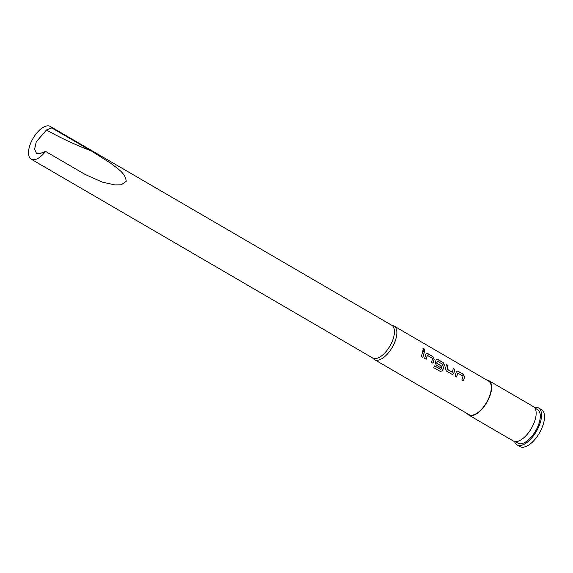<?xml version="1.0" encoding="UTF-8"?>
<svg xmlns="http://www.w3.org/2000/svg" width="573" height="573" viewBox="0 0 573 573"><rect width="100%" height="100%" fill="white"/><g stroke="black" fill="none" stroke-linecap="round" stroke-linejoin="round"><path stroke-width="0.86" d="M424.45 350.368L423.691 348.463L422.946 348.363M423.705 350.275L424.529 350.325L423.812 348.363L423.003 348.298L423.705 350.275M463.306 380.887A19.231 8.967 120.2 0 0 464.209 378.044A19.231 8.967 120.2 0 0 464.495 376.848L463.45 374.37L457.992 371.189L456.788 371.096L456.244 371.92A19.425 9.053 120.2 0 1 455.958 373.123A19.425 9.053 120.2 0 1 455.026 376.067L456.581 376.977A19.425 9.053 120.2 0 0 457.512 374.033A19.425 9.053 120.2 0 0 457.755 373.059L457.634 373.109A19.231 8.967 120.2 0 1 457.397 374.083A19.231 8.967 120.2 0 1 456.502 376.927M464.495 376.848L463.328 374.441L457.87 371.261L456.724 371.132M446.381 364.578L447.842 365.424A19.231 8.967 120.2 0 1 447.262 368.181A19.231 8.967 120.2 0 1 446.976 369.184L447.09 369.148A19.425 9.053 120.2 0 0 447.377 368.131A19.425 9.053 120.2 0 0 447.964 365.352L446.403 364.442A19.425 9.053 120.2 0 1 445.823 367.221A19.425 9.053 120.2 0 1 445.457 368.482L446.346 371.01L451.803 374.19L452.734 374.377L453.83 373.352A19.425 9.053 120.2 0 0 454.188 372.099A19.425 9.053 120.2 0 0 454.769 369.313L453.214 368.403A19.425 9.053 120.2 0 1 452.627 371.189A19.425 9.053 120.2 0 1 452.341 372.206L447.09 369.148M453.193 368.539L454.647 369.384A19.231 8.967 120.2 0 1 454.074 372.142A19.231 8.967 120.2 0 1 453.716 373.388L453.83 373.352M437.314 361.155L437.199 361.212A19.231 8.967 120.2 0 1 436.955 362.179A19.231 8.967 120.2 0 1 436.676 363.189L436.784 363.153A19.425 9.053 120.2 0 0 437.077 362.129A19.425 9.053 120.2 0 0 437.314 361.155L442.564 364.213A19.425 9.053 120.2 0 1 442.327 365.187A19.425 9.053 120.2 0 1 440.895 369.406L434.57 365.875A19.425 9.053 120.2 0 1 433.761 367.701L440.845 371.698M436.454 359.335L437.6 359.464L443.058 362.637L444.225 365.044A19.231 8.967 120.2 0 1 443.939 366.24A19.231 8.967 120.2 0 1 442.42 370.659L442.521 370.659A19.425 9.053 120.2 0 0 444.054 366.197A19.425 9.053 120.2 0 0 444.347 364.987L443.18 362.566L437.722 359.386L436.519 359.292L435.974 360.116A19.425 9.053 120.2 0 1 435.688 361.327A19.425 9.053 120.2 0 1 435.322 362.58L436.211 365.116L440.68 367.716A19.425 9.053 120.2 0 0 441.289 365.911L436.784 363.153M436.676 363.189L441.174 365.946A19.231 8.967 120.2 0 1 440.594 367.665M432.901 363.189A19.231 8.967 120.2 0 0 433.804 360.338A19.231 8.967 120.2 0 0 434.09 359.149L433.045 356.664L427.587 353.484L426.384 353.391L425.839 354.214A19.425 9.053 120.2 0 1 425.553 355.425A19.425 9.053 120.2 0 1 424.622 358.361L426.176 359.271A19.425 9.053 120.2 0 0 427.107 356.327A19.425 9.053 120.2 0 0 427.351 355.353L427.229 355.41A19.231 8.967 120.2 0 1 426.992 356.377A19.231 8.967 120.2 0 1 426.097 359.221M434.09 359.149L432.923 356.735L427.465 353.562L426.319 353.434M422.788 350.834L424.242 351.686A19.231 8.967 120.2 0 1 423.669 354.443A19.231 8.967 120.2 0 1 422.767 357.287M486.785 380.035A19.912 9.283 120.2 0 1 488.79 380.644A19.912 9.283 120.2 0 1 490.775 393.114A19.912 9.283 120.2 0 1 480.776 410.433A19.912 9.283 120.2 0 1 468.757 415.053A19.912 9.283 120.2 0 1 467.239 413.606M488.79 380.644L533.341 406.579A19.912 9.283 120.2 0 1 535.325 419.049A19.912 9.283 120.2 0 1 525.326 436.368A19.912 9.283 120.2 0 1 513.301 440.995L468.757 415.053M534.373 407.41A21.366 9.963 120.2 0 1 538.527 407.919A21.366 9.963 120.2 0 1 540.661 421.298A21.366 9.963 120.2 0 1 529.925 439.885A21.366 9.963 120.2 0 1 517.025 444.849A21.366 9.963 120.2 0 1 514.54 441.482M538.527 407.919L541.499 409.645A21.366 9.963 120.2 0 1 543.627 423.032A21.366 9.963 120.2 0 1 532.897 441.611A21.366 9.963 120.2 0 1 519.998 446.575L517.025 444.849M534.853 408.026L537.553 409.595A19.425 9.053 120.2 0 1 539.487 421.764A19.425 9.053 120.2 0 1 529.731 438.653A19.425 9.053 120.2 0 1 518.006 443.165L515.306 441.597M391.423 325.077L393.357 325.736A19.425 9.053 120.2 0 1 394.131 326.087A19.425 9.053 120.2 0 1 396.065 338.256A19.425 9.053 120.2 0 1 386.309 355.153A19.425 9.053 120.2 0 1 374.584 359.658A19.425 9.053 120.2 0 1 373.897 359.164L372.364 357.81M394.131 326.087L488.547 381.066A19.425 9.053 120.2 0 1 490.481 393.228A19.425 9.053 120.2 0 1 480.726 410.125A19.425 9.053 120.2 0 1 469 414.637L374.584 359.658M464.617 376.79A19.425 9.053 120.2 0 1 464.323 378.001A19.425 9.053 120.2 0 1 463.392 380.938L461.831 380.028A19.425 9.053 120.2 0 0 462.762 377.091A19.425 9.053 120.2 0 0 463.005 376.11L457.755 373.059M440.308 371.512L442.521 370.659M434.212 359.085A19.425 9.053 120.2 0 1 433.919 360.295A19.425 9.053 120.2 0 1 432.987 363.239L431.426 362.329A19.425 9.053 120.2 0 0 432.357 359.386A19.425 9.053 120.2 0 0 432.601 358.411L427.351 355.353M423.784 354.393A19.425 9.053 120.2 0 1 422.853 357.337L421.291 356.427A19.425 9.053 120.2 0 0 422.222 353.484A19.425 9.053 120.2 0 0 422.81 350.705L424.364 351.614A19.425 9.053 120.2 0 1 423.784 354.393M50.238 126.425L391.782 325.285A18.938 8.831 120.2 0 1 393.665 337.146A18.938 8.831 120.2 0 1 384.154 353.62A18.938 8.831 120.2 0 1 372.722 358.018L31.178 159.158A18.938 8.831 120.2 0 1 29.287 147.297A18.938 8.831 120.2 0 1 38.799 130.823A18.938 8.831 120.2 0 1 50.238 126.425A18.938 8.831 120.2 0 1 51.756 127.915L91.394 150.993L110.883 163.355C116.563 168.004 125.845 173.118 126.167 181.397L121.254 184.793L114.858 184.914L102.166 182.078L85.191 174.471L45.554 151.394A18.938 8.831 120.2 0 1 31.178 159.158M45.554 151.394L40.268 153.478L36.557 153.507L34.609 149.173L36.264 141.803L46.47 129.999L51.756 127.915M440.214 371.497L442.42 370.659M434.549 365.925L440.737 369.47M452.627 374.391L453.716 373.388M447.162 369.327L452.204 372.264M91.394 150.993A180.638 81.33 14.8 0 1 46.47 129.999"/></g></svg>
